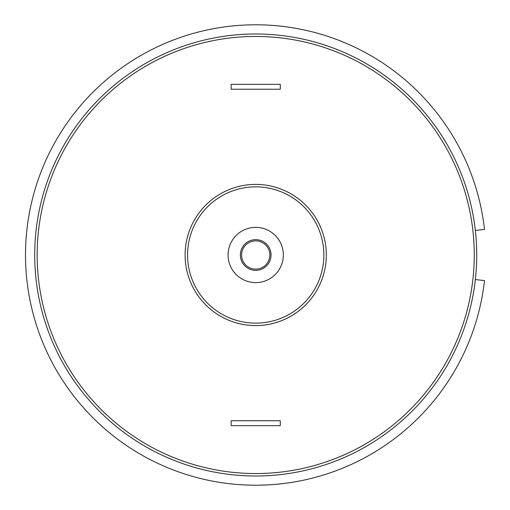 <?xml version="1.0" encoding="UTF-8"?>
<svg xmlns="http://www.w3.org/2000/svg" width="510" height="510" viewBox="0 0 510 510"><rect width="100%" height="100%" fill="white"/><g stroke="black" fill="none" stroke-linecap="round" stroke-linejoin="round"><path stroke-width="0.76" d="M475.345 279.556L484.5 280.577A230.214 230.214 0 0 1 133.288 449.96A230.214 230.214 0 0 1 133.288 60.04A230.214 230.214 0 0 1 484.5 229.423L475.345 230.444M269.835 255A14.121 14.121 0 0 1 248.65 267.227A14.121 14.121 0 0 1 248.65 242.773A14.121 14.121 0 0 1 269.835 255M271.059 255A15.345 15.345 0 0 0 248.038 241.708A15.345 15.345 0 0 0 248.038 268.292A15.345 15.345 0 0 0 271.059 255M231.157 425.665L231.157 420.75L280.27 420.75L280.27 425.665L231.157 425.665M231.157 89.25L231.157 84.335L280.27 84.335L280.27 89.25L231.157 89.25M326.311 255A70.597 70.597 0 0 0 220.416 193.857A70.597 70.597 0 0 0 220.416 316.143A70.597 70.597 0 0 0 326.311 255M283.337 255A27.623 27.623 0 0 1 241.899 278.925A27.623 27.623 0 0 1 241.899 231.075A27.623 27.623 0 0 1 283.337 255M34.705 255A221.002 221.002 0 0 0 255.714 476.002A221.002 221.002 0 0 0 476.716 255A221.002 221.002 0 0 0 255.714 33.998A221.002 221.002 0 0 0 34.705 255M323.856 255A68.142 68.142 0 0 1 221.64 314.013A68.142 68.142 0 0 1 221.64 195.987A68.142 68.142 0 0 1 323.856 255M37.166 255A218.548 218.548 0 0 1 364.988 65.733A218.548 218.548 0 0 1 364.988 444.267A218.548 218.548 0 0 1 37.166 255"/></g></svg>

